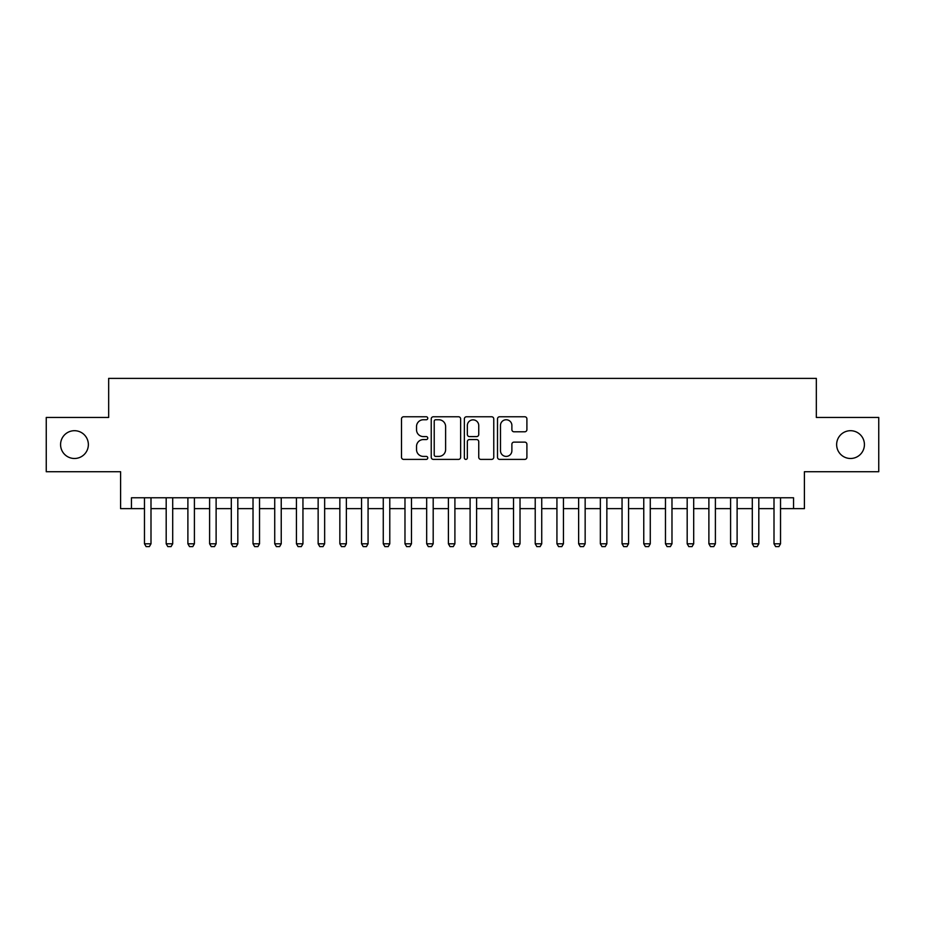 <?xml version="1.0" encoding="UTF-8"?>
<svg xmlns="http://www.w3.org/2000/svg" width="925" height="925" viewBox="0 0 925 925"><rect width="100%" height="100%" fill="white"/><g stroke="black" fill="none" stroke-linecap="round" stroke-linejoin="round"><path stroke-width="1.39" d="M427.766 418.262A1.492 1.492 0 0 0 426.275 416.77L403.635 416.77A2.127 2.127 0 0 0 401.508 418.898L401.508 457.251A2.127 2.127 0 0 0 403.635 459.39L426.275 459.39A1.492 1.492 0 0 0 427.766 457.898A1.492 1.492 0 0 0 426.275 456.407L423.349 456.407A6.822 6.822 0 0 1 416.528 449.585L416.528 446.393A6.822 6.822 0 0 1 423.349 439.572L426.275 439.572A1.492 1.492 0 0 0 427.766 438.08A1.492 1.492 0 0 0 426.275 436.588L423.349 436.588A6.822 6.822 0 0 1 416.528 429.767L416.528 426.575A6.822 6.822 0 0 1 423.349 419.753L426.275 419.753A1.492 1.492 0 0 0 427.766 418.262M836.639 444.59A13.898 13.898 0 0 0 850.526 458.488A13.898 13.898 0 0 0 864.424 444.59A13.898 13.898 0 0 0 850.526 430.703A13.898 13.898 0 0 0 836.639 444.59M60.576 444.59A13.898 13.898 0 0 0 74.474 458.488A13.898 13.898 0 0 0 88.361 444.59A13.898 13.898 0 0 0 74.474 430.703A13.898 13.898 0 0 0 60.576 444.59M524.776 431.79A2.127 2.127 0 0 0 526.903 429.663L526.903 418.898A2.127 2.127 0 0 0 524.776 416.77L499.627 416.77A2.127 2.127 0 0 0 497.5 418.898L497.5 457.251A2.127 2.127 0 0 0 499.627 459.39L524.776 459.39A2.127 2.127 0 0 0 526.903 457.251L526.903 444.254A2.127 2.127 0 0 0 524.776 442.127L514.011 442.127A2.127 2.127 0 0 0 511.883 444.254L511.883 450.706A5.7 5.7 0 0 1 506.183 456.407A5.7 5.7 0 0 1 500.483 450.706L500.483 425.454A5.7 5.7 0 0 1 506.183 419.753A5.7 5.7 0 0 1 511.883 425.454L511.883 429.663A2.127 2.127 0 0 0 514.011 431.79L524.776 431.79M131.454 508.634L131.454 497.777L793.546 497.777L793.546 508.634L804.403 508.634L804.403 471.727L878.75 471.727L878.75 417.453L816.336 417.453L816.336 378.383L108.664 378.383L108.664 417.453L46.25 417.453L46.25 471.727L120.597 471.727L120.597 508.634L144.473 508.634M460.638 418.898A2.127 2.127 0 0 0 458.499 416.77L433.363 416.77A2.127 2.127 0 0 0 431.235 418.898L431.235 457.251A2.127 2.127 0 0 0 433.363 459.39L458.499 459.39A2.127 2.127 0 0 0 460.638 457.251L460.638 418.898M466.501 416.77L491.637 416.77A2.127 2.127 0 0 1 493.765 418.898L493.765 457.251A2.127 2.127 0 0 1 491.637 459.39L480.873 459.39A2.127 2.127 0 0 1 478.745 457.251L478.745 441.699A2.127 2.127 0 0 0 476.618 439.572L469.484 439.572A2.127 2.127 0 0 0 467.345 441.699L467.345 457.898A1.492 1.492 0 0 1 465.853 459.39A1.492 1.492 0 0 1 464.362 457.898L464.362 418.898A2.127 2.127 0 0 1 466.501 416.77M150.995 508.634L166.188 508.634M172.698 508.634L187.891 508.634M194.412 508.634L209.605 508.634M216.115 508.634L231.308 508.634M237.817 508.634L253.022 508.634M259.532 508.634L274.725 508.634M281.235 508.634L296.439 508.634M302.949 508.634L318.142 508.634M324.652 508.634L339.845 508.634M346.366 508.634L361.559 508.634M368.069 508.634L383.262 508.634M389.783 508.634L404.977 508.634M411.486 508.634L426.679 508.634M433.189 508.634L448.394 508.634M454.903 508.634L470.097 508.634M476.606 508.634L491.811 508.634M498.321 508.634L513.514 508.634M520.023 508.634L535.217 508.634M541.738 508.634L556.931 508.634M563.441 508.634L578.634 508.634M585.155 508.634L600.348 508.634M606.858 508.634L622.051 508.634M628.561 508.634L643.765 508.634M650.275 508.634L665.468 508.634M671.978 508.634L687.183 508.634M693.692 508.634L708.885 508.634M715.395 508.634L730.588 508.634M737.109 508.634L752.303 508.634M758.812 508.634L774.005 508.634M780.527 508.634L793.546 508.634M435.71 419.753A1.492 1.492 0 0 0 434.218 421.245L434.218 454.915A1.492 1.492 0 0 0 435.71 456.407L438.797 456.407A6.822 6.822 0 0 0 445.619 449.585L445.619 426.575A6.822 6.822 0 0 0 438.797 419.753L435.71 419.753M478.745 425.558A5.7 5.7 0 0 0 473.045 419.858A5.7 5.7 0 0 0 467.345 425.558L467.345 434.461A2.127 2.127 0 0 0 469.484 436.588L476.618 436.588A2.127 2.127 0 0 0 478.745 434.461L478.745 425.558M150.995 497.777L150.995 543.796L149.364 546.617L146.104 546.617L144.473 543.796L144.473 497.777M144.473 543.796L150.995 543.796M172.698 497.777L172.698 543.796L171.067 546.617L167.818 546.617L166.188 543.796L166.188 497.777M166.188 543.796L172.698 543.796M194.412 497.777L194.412 543.796L192.782 546.617L189.521 546.617L187.891 543.796L187.891 497.777M187.891 543.796L194.412 543.796M216.115 497.777L216.115 543.796L214.484 546.617L211.235 546.617L209.605 543.796L209.605 497.777M209.605 543.796L216.115 543.796M237.817 497.777L237.817 543.796L236.199 546.617L232.938 546.617L231.308 543.796L231.308 497.777M231.308 543.796L237.817 543.796M259.532 497.777L259.532 543.796L257.902 546.617L254.641 546.617L253.022 543.796L253.022 497.777M253.022 543.796L259.532 543.796M281.235 497.777L281.235 543.796L279.616 546.617L276.355 546.617L274.725 543.796L274.725 497.777M274.725 543.796L281.235 543.796M302.949 497.777L302.949 543.796L301.319 546.617L298.058 546.617L296.439 543.796L296.439 497.777M296.439 543.796L302.949 543.796M324.652 497.777L324.652 543.796L323.022 546.617L319.772 546.617L318.142 543.796L318.142 497.777M318.142 543.796L324.652 543.796M346.366 497.777L346.366 543.796L344.736 546.617L341.475 546.617L339.845 543.796L339.845 497.777M339.845 543.796L346.366 543.796M368.069 497.777L368.069 543.796L366.439 546.617L363.19 546.617L361.559 543.796L361.559 497.777M361.559 543.796L368.069 543.796M389.783 497.777L389.783 543.796L388.153 546.617L384.892 546.617L383.262 543.796L383.262 497.777M383.262 543.796L389.783 543.796M411.486 497.777L411.486 543.796L409.856 546.617L406.607 546.617L404.977 543.796L404.977 497.777M404.977 543.796L411.486 543.796M433.189 497.777L433.189 543.796L431.57 546.617L428.31 546.617L426.679 543.796L426.679 497.777M426.679 543.796L433.189 543.796M454.903 497.777L454.903 543.796L453.273 546.617L450.012 546.617L448.394 543.796L448.394 497.777M448.394 543.796L454.903 543.796M476.606 497.777L476.606 543.796L474.988 546.617L471.727 546.617L470.097 543.796L470.097 497.777M470.097 543.796L476.606 543.796M498.321 497.777L498.321 543.796L496.69 546.617L493.43 546.617L491.811 543.796L491.811 497.777M491.811 543.796L498.321 543.796M520.023 497.777L520.023 543.796L518.393 546.617L515.144 546.617L513.514 543.796L513.514 497.777M513.514 543.796L520.023 543.796M541.738 497.777L541.738 543.796L540.107 546.617L536.847 546.617L535.217 543.796L535.217 497.777M535.217 543.796L541.738 543.796M563.441 497.777L563.441 543.796L561.81 546.617L558.561 546.617L556.931 543.796L556.931 497.777M556.931 543.796L563.441 543.796M585.155 497.777L585.155 543.796L583.525 546.617L580.264 546.617L578.634 543.796L578.634 497.777M578.634 543.796L585.155 543.796M606.858 497.777L606.858 543.796L605.228 546.617L601.978 546.617L600.348 543.796L600.348 497.777M600.348 543.796L606.858 543.796M628.561 497.777L628.561 543.796L626.942 546.617L623.681 546.617L622.051 543.796L622.051 497.777M622.051 543.796L628.561 543.796M650.275 497.777L650.275 543.796L648.645 546.617L645.384 546.617L643.765 543.796L643.765 497.777M643.765 543.796L650.275 543.796M671.978 497.777L671.978 543.796L670.359 546.617L667.098 546.617L665.468 543.796L665.468 497.777M665.468 543.796L671.978 543.796M693.692 497.777L693.692 543.796L692.062 546.617L688.801 546.617L687.183 543.796L687.183 497.777M687.183 543.796L693.692 543.796M715.395 497.777L715.395 543.796L713.765 546.617L710.516 546.617L708.885 543.796L708.885 497.777M708.885 543.796L715.395 543.796M737.109 497.777L737.109 543.796L735.479 546.617L732.218 546.617L730.588 543.796L730.588 497.777M730.588 543.796L737.109 543.796M758.812 497.777L758.812 543.796L757.182 546.617L753.933 546.617L752.303 543.796L752.303 497.777M752.303 543.796L758.812 543.796M780.527 497.777L780.527 543.796L778.896 546.617L775.636 546.617L774.005 543.796L774.005 497.777M774.005 543.796L780.527 543.796"/></g></svg>
